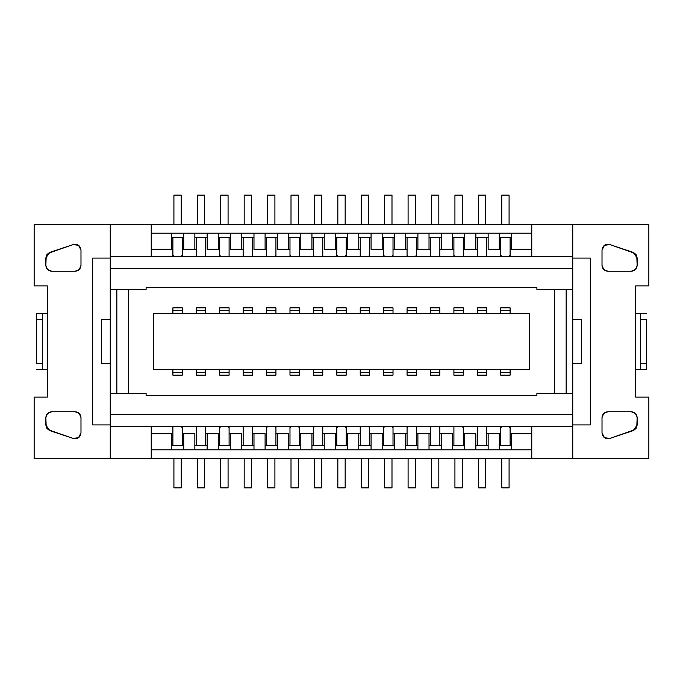<?xml version="1.0" encoding="UTF-8"?>
<svg xmlns="http://www.w3.org/2000/svg" width="683" height="683" viewBox="0 0 683 683"><rect width="100%" height="100%" fill="white"/><g stroke="black" fill="none" stroke-linecap="round" stroke-linejoin="round"><path stroke-width="1.02" d="M47.323 285.887L34.15 285.887L47.323 285.887L47.323 397.113L34.15 397.113L47.323 397.113L47.323 285.887M635.677 397.113L648.85 397.113L635.677 397.113L635.677 285.887L648.85 285.887L635.677 285.887L635.677 397.113M634.959 253.342L609.723 244.548C605.249 243.763 602.679 245.607 602.013 250.098L602.013 265.397L603.729 269.537L607.87 271.245L631.288 271.245L635.429 269.537L637.145 265.397L636.778 255.86M636.778 427.14L637.145 417.603L635.429 413.463L631.288 411.755L607.87 411.755L603.729 413.463L602.013 417.603L602.013 432.902L604.446 437.649L602.013 432.902C602.679 437.393 605.249 439.237 609.723 438.452L634.959 429.658M46.222 255.86L45.855 265.397L47.571 269.537L51.712 271.245L75.13 271.245L79.271 269.537L80.987 265.397L80.987 250.098L78.554 245.351L80.987 250.098C80.321 245.607 77.751 243.763 73.277 244.548L48.041 253.342M48.041 429.658L73.277 438.452C77.751 439.237 80.321 437.393 80.987 432.902L80.987 417.603L79.271 413.463L75.13 411.755L51.712 411.755L47.571 413.463L45.855 417.603L46.222 427.14M609.723 244.548L604.446 245.351L609.723 244.548L633.141 252.351L637.145 257.909L636.035 254.486L633.141 252.351M73.277 438.452L78.554 437.649L73.277 438.452L49.859 430.649L45.855 425.091L46.965 428.514L49.859 430.649M49.859 252.351L46.965 254.486L45.855 257.909L49.859 252.351L73.277 244.548L78.554 245.351M633.141 430.649L636.035 428.514L637.145 425.091L633.141 430.649L609.723 438.452L604.446 437.649M34.15 458.583L648.85 458.583L648.85 397.113L648.85 458.583L572.747 458.583L572.747 426.388L572.747 458.583L531.767 458.583L531.767 426.388L531.767 449.807L151.233 449.807L151.233 426.388L151.233 449.807L531.767 449.807L531.767 458.583L151.233 458.583L151.233 449.807L151.233 458.583L110.253 458.583L110.253 426.388L110.253 458.583L34.15 458.583L34.15 397.113L34.15 458.583M110.253 424.92L92.692 424.92L92.692 258.08L110.253 258.08L92.692 258.08L92.692 424.92L110.253 424.92M110.253 224.417L34.15 224.417L34.15 285.887L34.15 224.417L110.253 224.417L110.253 256.612L110.253 224.417L151.233 224.417L110.253 224.417M80.987 250.098L80.987 265.397C80.611 268.923 78.665 270.878 75.13 271.245L51.712 271.245C48.186 270.878 46.231 268.923 45.855 265.397L45.855 257.909M45.855 425.091L45.855 417.603C46.231 414.077 48.186 412.122 51.712 411.755L75.13 411.755C78.665 412.122 80.611 414.077 80.987 417.603L80.987 432.902L78.554 437.649M648.85 285.887L648.85 224.417L151.233 224.417L151.233 256.612L151.233 233.193L531.767 233.193L531.767 256.612L531.767 233.193L151.233 233.193L151.233 224.417L531.767 224.417L531.767 233.193L531.767 224.417L572.747 224.417L572.747 256.612L572.747 224.417L648.85 224.417L648.85 285.887M572.747 258.08L590.308 258.08L590.308 424.92L572.747 424.92L590.308 424.92L590.308 258.08L572.747 258.08M637.145 257.909L637.145 265.397C636.769 268.923 634.814 270.878 631.288 271.245L607.87 271.245C604.335 270.878 602.389 268.923 602.013 265.397L602.013 250.098L604.446 245.351M602.013 432.902L602.013 417.603C602.389 414.077 604.335 412.122 607.87 411.755L631.288 411.755C634.814 412.122 636.769 414.077 637.145 417.603L637.145 425.091M511.567 433.705L510.107 433.705L511.567 433.705L511.567 449.807L511.567 433.705L531.767 433.705M488.149 433.705L486.689 433.705L488.149 433.705L488.149 449.807L488.149 433.705L499.273 433.705L499.273 449.807L499.273 433.705L500.733 433.705L499.273 433.705M475.855 449.807L475.855 433.705L475.855 449.807M464.73 433.705L463.27 433.705L464.73 433.705L464.73 449.807L464.73 433.705L475.855 433.705M452.436 449.807L452.436 433.705L452.436 449.807M441.312 433.705L439.852 433.705L441.312 433.705L441.312 449.807L441.312 433.705L452.436 433.705M417.902 433.705L416.434 433.705L417.902 433.705L417.902 449.807L417.902 433.705L429.018 433.705L429.018 449.807L429.018 433.705L430.486 433.705L429.018 433.705M394.484 433.705L393.015 433.705L394.484 433.705L394.484 449.807L394.484 433.705L405.608 433.705L405.608 449.807L405.608 433.705L407.068 433.705L405.608 433.705M371.065 433.705L369.597 433.705L371.065 433.705L371.065 449.807L371.065 433.705L382.19 433.705L382.19 449.807L382.19 433.705L383.65 433.705L382.19 433.705M347.647 433.705L346.187 433.705L347.647 433.705L347.647 449.807L347.647 433.705L358.771 433.705L358.771 449.807L358.771 433.705L360.231 433.705L358.771 433.705M335.353 449.807L335.353 433.705L335.353 449.807M324.229 433.705L322.769 433.705L324.229 433.705L324.229 449.807L324.229 433.705L335.353 433.705M300.81 433.705L299.35 433.705L300.81 433.705L300.81 449.807L300.81 433.705L311.935 433.705L311.935 449.807L311.935 433.705L313.403 433.705L311.935 433.705M288.516 449.807L288.516 433.705L288.516 449.807M277.392 433.705L275.932 433.705L277.392 433.705L277.392 449.807L277.392 433.705L288.516 433.705M265.098 449.807L265.098 433.705L265.098 449.807M253.982 433.705L252.514 433.705L253.982 433.705L253.982 449.807L253.982 433.705L265.098 433.705M241.688 449.807L241.688 433.705L241.688 449.807M230.564 433.705L229.095 433.705L230.564 433.705L230.564 449.807L230.564 433.705L241.688 433.705M218.27 449.807L218.27 433.705L218.27 449.807M207.145 433.705L205.677 433.705L207.145 433.705L207.145 449.807L207.145 433.705L218.27 433.705M194.851 449.807L194.851 433.705L194.851 449.807M183.727 433.705L182.267 433.705L183.727 433.705L183.727 449.807L183.727 433.705L194.851 433.705M171.433 449.807L171.433 433.705L171.433 449.807M183.727 233.193L183.727 249.295L183.727 233.193M194.851 249.295L196.311 249.295L194.851 249.295L194.851 233.193L194.851 249.295L183.727 249.295M207.145 233.193L207.145 249.295L207.145 233.193M218.27 249.295L219.73 249.295L218.27 249.295L218.27 233.193L218.27 249.295L207.145 249.295M230.564 233.193L230.564 249.295L230.564 233.193M241.688 249.295L243.148 249.295L241.688 249.295L241.688 233.193L241.688 249.295L230.564 249.295M253.982 233.193L253.982 249.295L253.982 233.193M265.098 249.295L266.566 249.295L265.098 249.295L265.098 233.193L265.098 249.295L253.982 249.295M277.392 233.193L277.392 249.295L277.392 233.193M288.516 249.295L289.985 249.295L288.516 249.295L288.516 233.193L288.516 249.295L277.392 249.295M311.935 249.295L313.403 249.295L311.935 249.295L311.935 233.193L311.935 249.295L300.81 249.295L300.81 233.193L300.81 249.295L299.35 249.295L300.81 249.295M324.229 233.193L324.229 249.295L324.229 233.193M335.353 249.295L336.813 249.295L335.353 249.295L335.353 233.193L335.353 249.295L324.229 249.295M347.647 233.193L347.647 249.295L347.647 233.193M358.771 249.295L360.231 249.295L358.771 249.295L358.771 233.193L358.771 249.295L347.647 249.295M371.065 233.193L371.065 249.295L371.065 233.193M382.19 249.295L383.65 249.295L382.19 249.295L382.19 233.193L382.19 249.295L371.065 249.295M405.608 249.295L407.068 249.295L405.608 249.295L405.608 233.193L405.608 249.295L394.484 249.295L394.484 233.193L394.484 249.295L393.015 249.295L394.484 249.295M429.018 249.295L430.486 249.295L429.018 249.295L429.018 233.193L429.018 249.295L417.902 249.295L417.902 233.193L417.902 249.295L416.434 249.295L417.902 249.295M452.436 249.295L453.905 249.295L452.436 249.295L452.436 233.193L452.436 249.295L441.312 249.295L441.312 233.193L441.312 249.295L439.852 249.295L441.312 249.295M475.855 249.295L477.323 249.295L475.855 249.295L475.855 233.193L475.855 249.295L464.73 249.295L464.73 233.193L464.73 249.295L463.27 249.295L464.73 249.295M488.149 233.193L488.149 249.295L488.149 233.193M499.273 249.295L500.733 249.295L499.273 249.295L499.273 233.193L499.273 249.295L488.149 249.295M171.433 249.295L172.893 249.295L171.433 249.295L171.433 233.193L171.433 249.295L151.233 249.295M511.567 233.193L511.567 249.295L511.567 233.193M92.692 285.887L92.692 258.08M590.308 397.113L590.308 424.92M415.409 195.142L408.093 195.142L408.093 224.417L408.093 195.142L415.409 195.142L415.409 224.417L415.409 195.142M204.652 195.142L197.336 195.142L197.336 224.417L197.336 195.142L204.652 195.142L204.652 224.417L204.652 195.142M321.744 195.142L314.428 195.142L314.428 224.417L314.428 195.142L321.744 195.142L321.744 224.417L321.744 195.142M462.246 195.142L454.929 195.142L454.929 224.417L454.929 195.142L462.246 195.142L462.246 224.417L462.246 195.142M298.326 195.142L291.009 195.142L291.009 224.417L291.009 195.142L298.326 195.142L298.326 224.417L298.326 195.142M274.908 195.142L267.591 195.142L267.591 224.417L267.591 195.142L274.908 195.142L274.908 224.417L274.908 195.142M251.489 195.142L244.173 195.142L244.173 224.417L244.173 195.142L251.489 195.142L251.489 224.417L251.489 195.142M438.827 195.142L431.511 195.142L431.511 224.417L431.511 195.142L438.827 195.142L438.827 224.417L438.827 195.142M485.664 195.142L478.348 195.142L478.348 224.417L478.348 195.142L485.664 195.142L485.664 224.417L485.664 195.142M345.163 195.142L337.837 195.142L337.837 224.417L337.837 195.142L345.163 195.142L345.163 224.417L345.163 195.142M368.572 195.142L361.256 195.142L361.256 224.417L361.256 195.142L368.572 195.142L368.572 224.417L368.572 195.142M391.991 195.142L384.674 195.142L384.674 224.417L384.674 195.142L391.991 195.142L391.991 224.417L391.991 195.142M181.243 195.142L173.917 195.142L173.917 224.417L173.917 195.142L181.243 195.142L181.243 224.417L181.243 195.142M228.071 195.142L220.754 195.142L220.754 224.417L220.754 195.142L228.071 195.142L228.071 224.417L228.071 195.142M509.083 195.142L501.757 195.142L501.757 224.417L501.757 195.142L509.083 195.142L509.083 224.417L509.083 195.142M220.754 487.858L228.071 487.858L228.071 458.583L228.071 487.858L220.754 487.858L220.754 458.583L220.754 487.858M267.591 487.858L274.908 487.858L274.908 458.583L274.908 487.858L267.591 487.858L267.591 458.583L267.591 487.858M173.917 487.858L181.243 487.858L181.243 458.583L181.243 487.858L173.917 487.858L173.917 458.583L173.917 487.858M197.336 487.858L204.652 487.858L204.652 458.583L204.652 487.858L197.336 487.858L197.336 458.583L197.336 487.858M244.173 487.858L251.489 487.858L251.489 458.583L251.489 487.858L244.173 487.858L244.173 458.583L244.173 487.858M291.009 487.858L298.326 487.858L298.326 458.583L298.326 487.858L291.009 487.858L291.009 458.583L291.009 487.858M314.428 487.858L321.744 487.858L321.744 458.583L321.744 487.858L314.428 487.858L314.428 458.583L314.428 487.858M337.837 487.858L345.163 487.858L345.163 458.583L345.163 487.858L337.837 487.858L337.837 458.583L337.837 487.858M361.256 487.858L368.572 487.858L368.572 458.583L368.572 487.858L361.256 487.858L361.256 458.583L361.256 487.858M478.348 487.858L485.664 487.858L485.664 458.583L485.664 487.858L478.348 487.858L478.348 458.583L478.348 487.858M501.757 487.858L509.083 487.858L509.083 458.583L509.083 487.858L501.757 487.858L501.757 458.583L501.757 487.858M454.929 487.858L462.246 487.858L462.246 458.583L462.246 487.858L454.929 487.858L454.929 458.583L454.929 487.858M431.511 487.858L438.827 487.858L438.827 458.583L438.827 487.858L431.511 487.858L431.511 458.583L431.511 487.858M384.674 487.858L391.991 487.858L391.991 458.583L391.991 487.858L384.674 487.858L384.674 458.583L384.674 487.858M408.093 487.858L415.409 487.858L415.409 458.583L415.409 487.858L408.093 487.858L408.093 458.583L408.093 487.858M510.107 445.41L510.107 426.388L510.107 445.41L500.733 445.41L511.567 445.41M500.733 426.388L500.733 445.41L500.733 426.388M486.689 445.41L486.689 426.388L486.689 445.41L477.323 445.41L488.149 445.41M477.323 426.388L477.323 445.41L477.323 426.388M463.27 445.41L463.27 426.388L463.27 445.41L453.905 445.41L464.73 445.41M453.905 426.388L453.905 445.41L453.905 426.388M439.852 445.41L439.852 426.388L439.852 445.41L430.486 445.41L441.312 445.41M430.486 426.388L430.486 445.41L430.486 426.388M416.434 445.41L416.434 426.388L416.434 445.41L407.068 445.41L417.902 445.41M407.068 426.388L407.068 445.41L407.068 426.388M393.015 445.41L393.015 426.388L393.015 445.41L383.65 445.41L394.484 445.41M383.65 426.388L383.65 445.41L383.65 426.388M369.597 445.41L369.597 426.388L369.597 445.41L360.231 445.41L371.065 445.41M360.231 426.388L360.231 445.41L360.231 426.388M346.187 445.41L346.187 426.388L346.187 445.41L336.813 445.41L347.647 445.41M336.813 426.388L336.813 445.41L336.813 426.388M322.769 445.41L322.769 426.388L322.769 445.41L313.403 445.41L324.229 445.41M313.403 426.388L313.403 445.41L313.403 426.388M299.35 445.41L299.35 426.388L299.35 445.41L289.985 445.41L300.81 445.41M289.985 426.388L289.985 445.41L289.985 426.388M275.932 445.41L275.932 426.388L275.932 445.41L266.566 445.41L277.392 445.41M266.566 426.388L266.566 445.41L266.566 426.388M252.514 445.41L252.514 426.388L252.514 445.41L243.148 445.41L253.982 445.41M243.148 426.388L243.148 445.41L243.148 426.388M229.095 445.41L229.095 426.388L229.095 445.41L219.73 445.41L230.564 445.41M219.73 426.388L219.73 445.41L219.73 426.388M205.677 445.41L205.677 426.388L205.677 445.41L196.311 445.41L207.145 445.41M196.311 426.388L196.311 445.41L196.311 426.388M182.267 445.41L182.267 426.388L182.267 445.41L172.893 445.41L183.727 445.41M172.893 426.388L172.893 445.41L172.893 426.388M172.893 237.59L172.893 256.612L172.893 237.59L182.267 237.59L171.433 237.59M182.267 256.612L182.267 237.59L182.267 256.612M196.311 237.59L196.311 256.612L196.311 237.59L205.677 237.59L194.851 237.59M205.677 256.612L205.677 237.59L205.677 256.612M219.73 237.59L219.73 256.612L219.73 237.59L229.095 237.59L218.27 237.59M229.095 256.612L229.095 237.59L229.095 256.612M243.148 237.59L243.148 256.612L243.148 237.59L252.514 237.59L241.688 237.59M252.514 256.612L252.514 237.59L252.514 256.612M266.566 237.59L266.566 256.612L266.566 237.59L275.932 237.59L265.098 237.59M275.932 256.612L275.932 237.59L275.932 256.612M289.985 237.59L289.985 256.612L289.985 237.59L299.35 237.59L288.516 237.59M299.35 256.612L299.35 237.59L299.35 256.612M313.403 237.59L313.403 256.612L313.403 237.59L322.769 237.59L311.935 237.59M322.769 256.612L322.769 237.59L322.769 256.612M336.813 237.59L336.813 256.612L336.813 237.59L346.187 237.59L335.353 237.59M346.187 256.612L346.187 237.59L346.187 256.612M360.231 237.59L360.231 256.612L360.231 237.59L369.597 237.59L358.771 237.59M369.597 256.612L369.597 237.59L369.597 256.612M383.65 237.59L383.65 256.612L383.65 237.59L393.015 237.59L382.19 237.59M393.015 256.612L393.015 237.59L393.015 256.612M407.068 237.59L407.068 256.612L407.068 237.59L416.434 237.59L405.608 237.59M416.434 256.612L416.434 237.59L416.434 256.612M430.486 237.59L430.486 256.612L430.486 237.59L439.852 237.59L429.018 237.59M439.852 256.612L439.852 237.59L439.852 256.612M453.905 237.59L453.905 256.612L453.905 237.59L463.27 237.59L452.436 237.59M463.27 256.612L463.27 237.59L463.27 256.612M477.323 237.59L477.323 256.612L477.323 237.59L486.689 237.59L475.855 237.59M486.689 256.612L486.689 237.59L486.689 256.612M500.733 237.59L500.733 256.612L500.733 237.59L510.107 237.59L499.273 237.59M510.107 256.612L510.107 237.59L510.107 256.612M181.789 427.754L182.267 428.07L181.789 427.754M173.371 255.246L172.893 254.93L173.371 255.246M501.211 255.246L500.733 254.93M407.546 255.246L407.068 254.93L407.546 255.246M384.128 255.246L383.65 254.93L384.128 255.246M196.789 255.246L196.311 254.93L196.789 255.246M313.873 255.246L313.395 254.93L313.873 255.246M290.454 255.246L289.976 254.93L290.454 255.246M454.374 255.246L453.896 254.93L454.374 255.246M477.793 255.246L477.315 254.93L477.793 255.246M243.626 255.246L243.148 254.93L243.626 255.246M337.291 255.246L336.813 254.93L337.291 255.246M360.709 255.246L360.231 254.93L360.709 255.246M220.208 255.246L219.73 254.93L220.208 255.246M228.626 427.754L229.104 428.07L228.626 427.754M275.454 427.754L275.932 428.07L275.454 427.754M205.207 427.754L205.685 428.07L205.207 427.754M298.872 427.754L299.35 428.07L298.872 427.754M322.291 427.754L322.769 428.07L322.291 427.754M392.546 427.754L393.024 428.07L392.546 427.754M369.127 427.754L369.605 428.07L369.127 427.754M345.709 427.754L346.187 428.07L345.709 427.754M486.211 427.754L486.689 428.07L486.211 427.754M509.629 427.754L510.107 428.07L509.629 427.754M462.792 427.754L463.27 428.07L462.792 427.754M439.374 427.754L439.852 428.07L439.374 427.754M501.211 427.754L500.733 428.07M477.793 427.754L477.323 428.07M407.546 427.754L407.068 428.07M384.128 427.754L383.65 428.07M360.709 427.754L360.231 428.07M337.291 427.754L336.813 428.07M313.873 427.754L313.403 428.07M290.463 427.754L289.985 428.07M267.044 427.754L266.566 428.07M220.208 427.754L219.73 428.07M196.789 427.754L196.311 428.07M181.789 255.246L182.267 254.93M275.454 255.246L275.932 254.93M322.291 255.246L322.769 254.93M345.709 255.246L346.187 254.93M369.127 255.246L369.597 254.93M392.537 255.246L393.015 254.93M415.956 255.246L416.434 254.93M439.374 255.246L439.852 254.93M509.629 255.246L510.107 254.93M500.733 374.045L500.733 372.653L500.733 375.163L510.107 375.163L510.107 372.653L500.733 372.645L510.107 372.653L510.107 374.045M477.323 374.045L477.323 372.653L477.323 375.163L486.689 375.163L486.689 372.653L477.323 372.645L486.689 372.653L486.689 374.045M453.905 374.045L453.905 372.653L453.905 375.163L463.27 375.163L463.27 372.653L453.905 372.645L463.27 372.653L463.27 374.045M430.486 374.045L430.486 372.653L430.486 375.163L439.852 375.163L439.852 372.653L430.486 372.645L439.852 372.653L439.852 374.045M407.068 374.045L407.068 372.653L407.068 375.163L416.434 375.163L416.434 372.653L407.068 372.645L416.434 372.653L416.434 374.045M383.65 374.045L383.65 372.653L383.65 375.163L393.015 375.163L393.015 372.653L383.65 372.645L393.015 372.653L393.015 374.045M360.231 374.045L360.231 372.653L360.231 375.163L369.597 375.163L369.597 372.653L360.231 372.645L369.597 372.653L369.597 374.045M336.813 374.045L336.813 372.653L336.813 375.163L346.187 375.163L346.187 372.653L336.813 372.645L346.187 372.653L346.187 374.045M313.403 374.045L313.403 372.653L313.403 375.163L322.769 375.163L322.769 372.653L313.403 372.645L322.769 372.653L322.769 374.045M289.985 374.045L289.985 372.653L289.985 375.163L299.35 375.163L299.35 372.653L289.985 372.645L299.35 372.653L299.35 374.045M266.566 374.045L266.566 372.653L266.566 375.163L275.932 375.163L275.932 372.653L266.566 372.645L275.932 372.653L275.932 374.045M243.148 374.045L243.148 372.653L243.148 375.163L252.514 375.163L252.514 372.653L243.148 372.645L252.514 372.653L252.514 374.045M219.73 374.045L219.73 372.653L219.73 375.163L229.095 375.163L229.095 372.653L219.73 372.645L229.095 372.653L229.095 374.045M196.311 374.045L196.311 372.653L196.311 375.163L205.677 375.163L205.677 372.653L196.311 372.645L205.677 372.653L205.677 374.045M172.893 374.045L172.893 372.653L172.893 375.163L182.267 375.163L182.267 372.653L172.893 372.645L182.267 372.653L182.267 374.045M182.267 308.955L182.267 310.347L182.267 307.837L172.893 307.837L172.893 310.347L182.267 310.355L172.893 310.347L172.893 308.955M205.677 308.955L205.677 310.347L205.677 307.837L196.311 307.837L196.311 310.347L205.677 310.355L196.311 310.347L196.311 308.955M229.095 308.955L229.095 310.347L229.095 307.837L219.73 307.837L219.73 310.347L229.095 310.355L219.73 310.347L219.73 308.955M252.514 308.955L252.514 310.347L252.514 307.837L243.148 307.837L243.148 310.347L252.514 310.355L243.148 310.347L243.148 308.955M275.932 308.955L275.932 310.347L275.932 307.837L266.566 307.837L266.566 310.347L275.932 310.355L266.566 310.347L266.566 308.955M299.35 308.955L299.35 310.347L299.35 307.837L289.985 307.837L289.985 310.347L299.35 310.355L289.985 310.347L289.985 308.955M322.769 308.955L322.769 310.347L322.769 307.837L313.403 307.837L313.403 310.347L322.769 310.355L313.403 310.347L313.403 308.955M346.187 308.955L346.187 310.347L346.187 307.837L336.813 307.837L336.813 310.347L346.187 310.355L336.813 310.347L336.813 308.955M369.597 308.955L369.597 310.347L369.597 307.837L360.231 307.837L360.231 310.347L369.597 310.355L360.231 310.347L360.231 308.955M393.015 308.955L393.015 310.347L393.015 307.837L383.65 307.837L383.65 310.347L393.015 310.355L383.65 310.347L383.65 308.955M416.434 308.955L416.434 310.347L416.434 307.837L407.068 307.837L407.068 310.347L416.434 310.355L407.068 310.347L407.068 308.955M439.852 308.955L439.852 310.347L439.852 307.837L430.486 307.837L430.486 310.347L439.852 310.355L430.486 310.347L430.486 308.955M463.27 308.955L463.27 310.347L463.27 307.837L453.905 307.837L453.905 310.347L463.27 310.355L453.905 310.347L453.905 308.955M486.689 308.955L486.689 310.347L486.689 307.837L477.323 307.837L477.323 310.347L486.689 310.355L477.323 310.347L477.323 308.955M510.107 308.955L510.107 310.347L510.107 307.837L500.733 307.837L500.733 310.347L510.107 310.355L500.733 310.347L500.733 308.955M536.889 395.653L536.889 393.604L572.747 393.604L536.889 393.604L536.889 395.653L146.111 395.653L536.889 395.653M554.451 393.604L554.451 289.396L554.451 393.604M572.747 289.396L536.889 289.396L536.889 287.347L146.111 287.347L146.111 289.396L110.253 289.396L146.111 289.396L146.111 287.347L536.889 287.347L536.889 289.396L572.747 289.396L572.747 268.325L110.253 268.325L110.253 289.396L110.253 268.325L572.747 268.325L572.747 256.612L110.253 256.612L572.747 256.612L572.747 289.396M128.549 289.396L128.549 393.604L128.549 289.396M110.253 393.604L146.111 393.604L146.111 395.653L146.111 393.604L110.253 393.604L110.253 414.675L572.747 414.675L572.747 393.604L572.747 414.675L110.253 414.675L110.253 426.388L572.747 426.388L572.747 414.675L572.747 426.388L110.253 426.388L110.253 393.604M566.156 393.596L572.747 393.596L572.747 289.413L566.156 289.404M566.156 289.396L566.156 393.604L566.156 289.396M116.844 289.404L110.253 289.404L110.253 393.587L116.844 393.596M116.844 393.604L116.844 289.396L116.844 393.604M110.253 256.612L110.253 268.325L110.253 256.612M572.747 289.413L572.747 319.55L581.523 319.55L572.747 319.55L572.747 363.45L581.523 363.45L572.747 363.45L572.747 393.587M110.253 393.587L110.253 363.45L101.477 363.45L110.253 363.45L110.253 319.55L101.477 319.55L110.253 319.55L110.253 289.413M581.523 363.45L581.523 319.55L581.523 363.45M101.477 319.55L101.477 363.45L101.477 319.55M47.323 369.307L42.346 369.307L47.323 369.307M42.346 313.693L47.323 313.693L42.346 313.693L42.346 369.307L36.489 369.307L42.346 369.307L42.346 363.45L36.489 363.45L36.489 313.693L42.346 313.693L36.489 313.693L36.489 319.55L42.346 319.55L42.346 313.693M36.489 363.45L42.346 363.45L42.346 319.55L36.489 319.55L36.489 363.45M635.677 313.693L640.654 313.693L635.677 313.693M640.654 369.307L635.677 369.307L640.654 369.307L640.654 313.693L646.511 313.693L640.654 313.693L640.654 319.55L646.511 319.55L646.511 369.307L640.654 369.307L646.511 369.307L646.511 363.45L640.654 363.45L640.654 369.307M646.511 319.55L640.654 319.55L640.654 363.45L646.511 363.45L646.511 319.55M510.107 372.653L510.107 369.307L510.107 372.653M500.733 369.307L500.733 372.653L500.733 369.307M486.689 372.653L486.689 369.307L486.689 372.653M477.323 369.307L477.323 372.653L477.323 369.307M463.27 372.653L463.27 369.307L463.27 372.653M453.905 369.307L453.905 372.653L453.905 369.307M439.852 372.653L439.852 369.307L439.852 372.653M430.486 369.307L430.486 372.653L430.486 369.307M416.434 372.653L416.434 369.307L416.434 372.653M407.068 369.307L407.068 372.653L407.068 369.307M393.015 372.653L393.015 369.307L393.015 372.653M383.65 369.307L383.65 372.653L383.65 369.307M369.597 372.653L369.597 369.307L369.597 372.653M360.231 369.307L360.231 372.653L360.231 369.307M346.187 372.653L346.187 369.307L346.187 372.653M336.813 369.307L336.813 372.653L336.813 369.307M322.769 372.653L322.769 369.307L322.769 372.653M313.403 369.307L313.403 372.653L313.403 369.307M299.35 372.653L299.35 369.307L299.35 372.653M289.985 369.307L289.985 372.653L289.985 369.307M275.932 372.653L275.932 369.307L275.932 372.653M266.566 369.307L266.566 372.653L266.566 369.307M252.514 372.653L252.514 369.307L252.514 372.653M243.148 369.307L243.148 372.653L243.148 369.307M229.095 372.653L229.095 369.307L229.095 372.653M219.73 369.307L219.73 372.653L219.73 369.307M205.677 372.653L205.677 369.307L205.677 372.653M196.311 369.307L196.311 372.653L196.311 369.307M182.267 372.653L182.267 369.307L182.267 372.653M172.893 369.307L172.893 372.653L172.893 369.307M172.893 310.347L172.893 313.693L172.893 310.347M182.267 313.693L182.267 310.347L182.267 313.693M196.311 310.347L196.311 313.693L196.311 310.347M205.677 313.693L205.677 310.347L205.677 313.693M219.73 310.347L219.73 313.693L219.73 310.347M229.095 313.693L229.095 310.347L229.095 313.693M243.148 310.347L243.148 313.693L243.148 310.347M252.514 313.693L252.514 310.347L252.514 313.693M266.566 310.347L266.566 313.693L266.566 310.347M275.932 313.693L275.932 310.347L275.932 313.693M289.985 310.347L289.985 313.693L289.985 310.347M299.35 313.693L299.35 310.347L299.35 313.693M313.403 310.347L313.403 313.693L313.403 310.347M322.769 313.693L322.769 310.347L322.769 313.693M336.813 310.347L336.813 313.693L336.813 310.347M346.187 313.693L346.187 310.347L346.187 313.693M360.231 310.347L360.231 313.693L360.231 310.347M369.597 313.693L369.597 310.347L369.597 313.693M383.65 310.347L383.65 313.693L383.65 310.347M393.015 313.693L393.015 310.347L393.015 313.693M407.068 310.347L407.068 313.693L407.068 310.347M416.434 313.693L416.434 310.347L416.434 313.693M430.486 310.347L430.486 313.693L430.486 310.347M439.852 313.693L439.852 310.347L439.852 313.693M453.905 310.347L453.905 313.693L453.905 310.347M463.27 313.693L463.27 310.347L463.27 313.693M477.323 310.347L477.323 313.693L477.323 310.347M486.689 313.693L486.689 310.347L486.689 313.693M500.733 310.347L500.733 313.693L500.733 310.347M510.107 313.693L510.107 310.347L510.107 313.693M529.573 369.307L153.427 369.307L153.427 313.693L529.573 313.693L529.573 369.307L529.573 313.693L153.427 313.693L153.427 369.307L529.573 369.307M500.733 445.41L499.273 445.41M477.323 445.41L475.855 445.41M453.905 445.41L452.436 445.41M430.486 445.41L429.018 445.41M407.068 445.41L405.608 445.41M383.65 445.41L382.19 445.41M360.231 445.41L358.771 445.41M336.813 445.41L335.353 445.41M313.403 445.41L311.935 445.41M289.985 445.41L288.516 445.41M266.566 445.41L265.098 445.41M243.148 445.41L241.688 445.41M219.73 445.41L218.27 445.41M196.311 445.41L194.851 445.41M172.893 445.41L171.433 445.41M151.233 433.705L171.433 433.705M182.267 237.59L183.727 237.59M205.677 237.59L207.145 237.59M229.095 237.59L230.564 237.59M252.514 237.59L253.982 237.59M275.932 237.59L277.392 237.59M299.35 237.59L300.81 237.59M322.769 237.59L324.229 237.59M346.187 237.59L347.647 237.59M369.597 237.59L371.065 237.59M393.015 237.59L394.484 237.59M416.434 237.59L417.902 237.59M439.852 237.59L441.312 237.59M463.27 237.59L464.73 237.59M486.689 237.59L488.149 237.59M510.107 237.59L511.567 237.59M531.767 249.295L511.567 249.295"/></g></svg>
